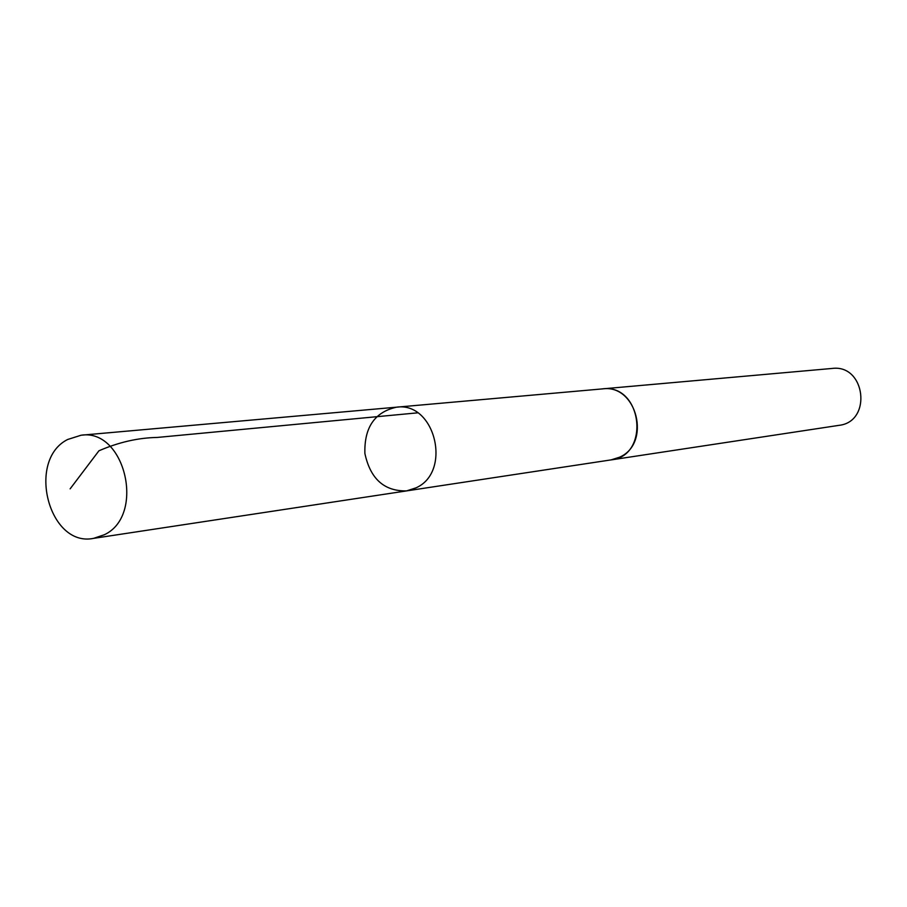 <?xml version="1.0" encoding="UTF-8"?>
<svg xmlns="http://www.w3.org/2000/svg" width="907" height="907" viewBox="0 0 907 907"><rect width="100%" height="100%" fill="white"/><g stroke="black" fill="none" stroke-linecap="round" stroke-linejoin="round"><path stroke-width="1.36" d="M601.409 388.978L602.509 388.865C636.861 383.854 651.748 443.466 619.481 457.241L611.035 459.894L406.551 490.902L416.03 487.841C452.298 471.878 435.111 401.404 396.484 407.186C374.693 412.061 364.161 427.48 364.886 453.443C370.328 478.851 384.217 491.333 406.551 490.902L416.03 487.841C452.298 471.878 435.111 401.404 396.484 407.186L81.142 435.213C125.189 428.342 145.664 515.573 104.339 534.745L93.546 538.373C48.899 547.624 26.212 460.257 67.628 439.498L81.142 435.213M396.484 407.186L602.509 388.888C642.133 383.423 650.829 455.802 611.035 459.917L609.957 460.053M602.509 388.865L832.138 368.446C865.493 363.968 872.443 421.8 838.975 425.349L611.035 459.917M70.122 488.862L98.931 450.79C118.726 442.231 138.159 437.786 157.217 437.446L417.594 412.844M406.551 490.902L93.546 538.373"/></g></svg>
